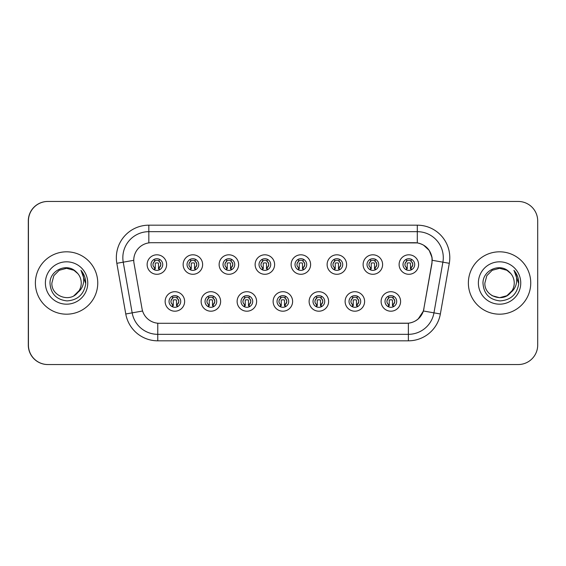 <?xml version="1.0" encoding="UTF-8"?>
<svg xmlns="http://www.w3.org/2000/svg" width="566" height="566" viewBox="0 0 566 566"><rect width="100%" height="100%" fill="white"/><g stroke="black" fill="none" stroke-linecap="round" stroke-linejoin="round"><path stroke-width="0.85" d="M220.627 301.452A9.749 9.749 0 0 1 210.877 311.201A9.749 9.749 0 0 1 201.135 301.452A9.749 9.749 0 0 1 210.877 291.709A9.749 9.749 0 0 1 220.627 301.452M205.034 301.452A5.851 5.851 0 0 0 210.877 307.303A5.851 5.851 0 0 0 216.728 301.452A5.851 5.851 0 0 0 210.877 295.608A5.851 5.851 0 0 0 205.034 301.452M256.617 301.452A9.749 9.749 0 0 1 246.875 311.201A9.749 9.749 0 0 1 237.126 301.452A9.749 9.749 0 0 1 246.875 291.709A9.749 9.749 0 0 1 256.617 301.452M241.024 301.452A5.851 5.851 0 0 0 246.875 307.303A5.851 5.851 0 0 0 252.719 301.452A5.851 5.851 0 0 0 246.875 295.608A5.851 5.851 0 0 0 241.024 301.452M292.615 301.452A9.749 9.749 0 0 1 282.873 311.201A9.749 9.749 0 0 1 273.123 301.452A9.749 9.749 0 0 1 282.873 291.709A9.749 9.749 0 0 1 292.615 301.452M277.022 301.452A5.851 5.851 0 0 0 282.873 307.303A5.851 5.851 0 0 0 288.717 301.452A5.851 5.851 0 0 0 282.873 295.608A5.851 5.851 0 0 0 277.022 301.452M328.613 301.452A9.749 9.749 0 0 1 318.863 311.201A9.749 9.749 0 0 1 309.121 301.452A9.749 9.749 0 0 1 318.863 291.709A9.749 9.749 0 0 1 328.613 301.452M313.019 301.452A5.851 5.851 0 0 0 318.863 307.303A5.851 5.851 0 0 0 324.714 301.452A5.851 5.851 0 0 0 318.863 295.608A5.851 5.851 0 0 0 313.019 301.452M364.61 301.452A9.749 9.749 0 0 1 354.861 311.201A9.749 9.749 0 0 1 345.119 301.452A9.749 9.749 0 0 1 354.861 291.709A9.749 9.749 0 0 1 364.61 301.452M349.017 301.452A5.851 5.851 0 0 0 354.861 307.303A5.851 5.851 0 0 0 360.712 301.452A5.851 5.851 0 0 0 354.861 295.608A5.851 5.851 0 0 0 349.017 301.452M400.601 301.452A9.749 9.749 0 0 1 390.858 311.201A9.749 9.749 0 0 1 381.109 301.452A9.749 9.749 0 0 1 390.858 291.709A9.749 9.749 0 0 1 400.601 301.452M385.007 301.452A5.851 5.851 0 0 0 390.858 307.303A5.851 5.851 0 0 0 396.702 301.452A5.851 5.851 0 0 0 390.858 295.608A5.851 5.851 0 0 0 385.007 301.452M184.629 301.452A9.749 9.749 0 0 1 174.88 311.201A9.749 9.749 0 0 1 165.138 301.452A9.749 9.749 0 0 1 174.88 291.709A9.749 9.749 0 0 1 184.629 301.452M169.036 301.452A5.851 5.851 0 0 0 174.88 307.303A5.851 5.851 0 0 0 180.731 301.452A5.851 5.851 0 0 0 174.88 295.608A5.851 5.851 0 0 0 169.036 301.452M202.628 264.548A9.749 9.749 0 0 1 192.879 274.291A9.749 9.749 0 0 1 183.136 264.548A9.749 9.749 0 0 1 192.879 254.799A9.749 9.749 0 0 1 202.628 264.548M187.035 264.548A5.851 5.851 0 0 0 192.879 270.392A5.851 5.851 0 0 0 198.73 264.548A5.851 5.851 0 0 0 192.879 258.697A5.851 5.851 0 0 0 187.035 264.548M238.626 264.548A9.749 9.749 0 0 1 228.876 274.291A9.749 9.749 0 0 1 219.127 264.548A9.749 9.749 0 0 1 228.876 254.799A9.749 9.749 0 0 1 238.626 264.548M223.025 264.548A5.851 5.851 0 0 0 228.876 270.392A5.851 5.851 0 0 0 234.727 264.548A5.851 5.851 0 0 0 228.876 258.697A5.851 5.851 0 0 0 223.025 264.548M274.616 264.548A9.749 9.749 0 0 1 264.874 274.291A9.749 9.749 0 0 1 255.125 264.548A9.749 9.749 0 0 1 264.874 254.799A9.749 9.749 0 0 1 274.616 264.548M259.023 264.548A5.851 5.851 0 0 0 264.874 270.392A5.851 5.851 0 0 0 270.718 264.548A5.851 5.851 0 0 0 264.874 258.697A5.851 5.851 0 0 0 259.023 264.548M310.614 264.548A9.749 9.749 0 0 1 300.871 274.291A9.749 9.749 0 0 1 291.122 264.548A9.749 9.749 0 0 1 300.871 254.799A9.749 9.749 0 0 1 310.614 264.548M295.02 264.548A5.851 5.851 0 0 0 300.871 270.392A5.851 5.851 0 0 0 306.715 264.548A5.851 5.851 0 0 0 300.871 258.697A5.851 5.851 0 0 0 295.02 264.548M346.611 264.548A9.749 9.749 0 0 1 336.862 274.291A9.749 9.749 0 0 1 327.12 264.548A9.749 9.749 0 0 1 336.862 254.799A9.749 9.749 0 0 1 346.611 264.548M331.018 264.548A5.851 5.851 0 0 0 336.862 270.392A5.851 5.851 0 0 0 342.713 264.548A5.851 5.851 0 0 0 336.862 258.697A5.851 5.851 0 0 0 331.018 264.548M382.609 264.548A9.749 9.749 0 0 1 372.86 274.291A9.749 9.749 0 0 1 363.11 264.548A9.749 9.749 0 0 1 372.86 254.799A9.749 9.749 0 0 1 382.609 264.548M367.009 264.548A5.851 5.851 0 0 0 372.86 270.392A5.851 5.851 0 0 0 378.711 264.548A5.851 5.851 0 0 0 372.86 258.697A5.851 5.851 0 0 0 367.009 264.548M418.599 264.548A9.749 9.749 0 0 1 408.857 274.291A9.749 9.749 0 0 1 399.108 264.548A9.749 9.749 0 0 1 408.857 254.799A9.749 9.749 0 0 1 418.599 264.548M403.006 264.548A5.851 5.851 0 0 0 408.857 270.392A5.851 5.851 0 0 0 414.701 264.548A5.851 5.851 0 0 0 408.857 258.697A5.851 5.851 0 0 0 403.006 264.548M166.63 264.548A9.749 9.749 0 0 1 156.881 274.291A9.749 9.749 0 0 1 147.139 264.548A9.749 9.749 0 0 1 156.881 254.799A9.749 9.749 0 0 1 166.63 264.548M151.037 264.548A5.851 5.851 0 0 0 156.881 270.392A5.851 5.851 0 0 0 162.732 264.548A5.851 5.851 0 0 0 156.881 258.697A5.851 5.851 0 0 0 151.037 264.548M133.753 260.261A17.546 17.546 0 0 0 134.022 263.303L142.038 308.788A17.546 17.546 0 0 0 159.315 323.285L406.551 323.285A17.546 17.546 0 0 0 423.828 308.788L431.851 263.303A17.546 17.546 0 0 0 414.574 242.715L151.299 242.715A17.546 17.546 0 0 0 133.753 260.261M132.26 201.454L47.792 201.454A19.492 19.492 0 0 0 28.3 220.952L28.3 345.048A19.492 19.492 0 0 0 47.792 364.546L132.26 364.546M35.382 283A31.187 31.187 0 0 0 66.569 314.187A31.187 31.187 0 0 0 97.755 283A31.187 31.187 0 0 0 66.569 251.813A31.187 31.187 0 0 0 35.382 283A31.187 31.187 0 0 0 66.569 314.187A31.187 31.187 0 0 0 97.755 283A31.187 31.187 0 0 0 66.569 251.813A31.187 31.187 0 0 0 35.382 283M468.372 283A31.187 31.187 0 0 0 499.559 314.187A31.187 31.187 0 0 0 530.745 283A31.187 31.187 0 0 0 499.559 251.813A31.187 31.187 0 0 0 468.372 283A31.187 31.187 0 0 0 499.559 314.187A31.187 31.187 0 0 0 530.745 283A31.187 31.187 0 0 0 499.559 251.813A31.187 31.187 0 0 0 468.372 283M151.426 242.715L417.305 242.906C425.441 244.604 430.358 249.521 432.056 257.657L431.978 263.303L423.425 310.996C420.856 318.064 415.84 322.132 408.369 323.2L159.449 323.285M116.837 263.303A32.488 32.488 0 0 1 148.83 225.176L417.305 225.176A32.488 32.488 0 0 1 449.298 263.303L440.362 313.981A32.488 32.488 0 0 1 408.369 340.824L157.765 340.824A32.488 32.488 0 0 1 125.772 313.981L116.837 263.303L123.232 262.171A25.986 25.986 0 0 1 148.83 231.671L417.305 231.671A25.986 25.986 0 0 1 442.895 262.171L433.959 312.856A25.986 25.986 0 0 1 408.369 334.329L157.765 334.329A25.986 25.986 0 0 1 132.168 312.856L123.232 262.171A25.986 25.986 0 0 1 122.836 257.657M423.481 245.071L429.212 250.398L432.056 257.657L432.247 260.296L449.298 263.303M408.369 340.824L408.369 323.2L406.685 323.285M440.362 313.981L423.425 310.996L418.182 318.991M423.962 308.788L423.856 309.34M537.7 220.952A19.492 19.492 0 0 0 518.208 201.454L47.919 201.454A19.492 19.492 0 0 0 28.427 220.952L28.427 345.048A19.492 19.492 0 0 0 47.919 364.546L518.208 364.546A19.492 19.492 0 0 0 537.7 345.048L537.7 220.952M154.935 267.923A3.898 3.898 0 0 1 154.935 261.174L154.079 259.695L154.935 261.174C152.296 263.65 152.296 265.9 154.935 267.923L154.079 269.402L154.935 267.923M158.834 261.174A3.898 3.898 0 0 1 158.834 267.923A3.898 3.898 0 0 0 158.834 261.174C161.388 263.423 161.388 265.673 158.834 267.923L159.69 269.402L158.834 267.923C161.423 265.171 161.423 262.921 158.834 261.174L159.69 259.695M159.513 269.77L158.508 268.772L158.508 263.572A0.651 0.651 0 0 0 157.857 262.921L155.912 262.921A0.651 0.651 0 0 0 155.261 263.572L155.261 268.772L154.447 268.772M159.322 268.772L158.508 268.772M154.256 269.77L155.261 268.772M154.603 260.601A3.247 3.247 0 0 1 155.912 260.325L157.857 260.325A3.247 3.247 0 0 1 159.166 260.601M172.934 304.826A3.898 3.898 0 0 1 172.934 298.077L172.078 296.598L172.934 298.077C170.295 300.553 170.295 302.803 172.934 304.826L172.078 306.305L172.934 304.826M176.833 298.077C179.387 300.327 179.387 302.577 176.833 304.826L177.682 306.305L176.833 304.826C179.422 302.074 179.422 299.824 176.833 298.077L177.682 296.598L176.833 298.077A3.898 3.898 0 0 1 176.833 304.826A3.898 3.898 0 0 0 176.833 298.077M177.512 306.68L176.507 305.675L176.507 300.475A0.651 0.651 0 0 0 175.856 299.831L173.911 299.831A0.651 0.651 0 0 0 173.26 300.475L173.26 305.675L172.446 305.675M177.321 305.675L176.507 305.675M172.255 306.68L173.26 305.675M172.602 297.504A3.247 3.247 0 0 1 173.911 297.228L175.856 297.228A3.247 3.247 0 0 1 177.165 297.504M73.913 295.721A14.688 14.688 0 0 0 81.256 283C81.171 278.55 79.473 274.835 76.155 271.871C67.05 262.447 49.843 270.293 49.985 283C50.643 293.719 56.324 299.683 67.036 300.907C77.584 300.15 83.803 294.546 85.692 284.104L85.728 283C85.671 278.182 84.065 273.951 80.917 270.307C83.315 274.241 84.157 278.472 83.45 283C82.749 286.863 80.888 290.004 77.853 292.403C80.089 289.665 81.221 286.53 81.256 283M74.026 295.657L79.084 290.691L77.528 292.778L74.181 295.558M77.726 292.551L77.528 292.778C69.561 302.888 51.131 296.025 51.881 283L53.848 275.656L59.225 270.279L66.569 268.312L73.913 270.279L77.952 273.711M45.386 283A21.183 21.183 0 0 0 66.569 304.183A21.183 21.183 0 0 0 87.758 283A21.183 21.183 0 0 0 66.569 261.817A21.183 21.183 0 0 0 45.386 283M81.058 270.47L85.714 283.559L81.058 270.47M506.903 295.721A14.688 14.688 0 0 0 510.999 292.212M507.037 295.643L510.518 292.778L507.023 295.65L512.074 290.691L510.801 292.452L512.074 290.691L510.843 292.403L512.074 290.691L506.903 295.721L499.559 297.688L492.215 295.721L489.236 293.45M510.843 292.403C513.079 289.665 514.211 286.53 514.246 283C514.161 278.55 512.463 274.835 509.145 271.871C500.04 262.447 482.833 270.293 482.975 283C483.633 293.719 489.314 299.683 500.026 300.907C510.574 300.15 516.793 294.546 518.682 284.104L518.718 283C518.661 278.182 517.055 273.951 513.907 270.307C516.305 274.241 517.147 278.472 516.44 283C515.739 286.863 513.878 290.004 510.843 292.403L510.518 292.778C502.551 302.888 484.121 296.025 484.871 283L486.838 275.656L492.215 270.279L499.559 268.312L506.903 270.279L510.942 273.711M478.376 283A21.183 21.183 0 0 0 499.559 304.183A21.183 21.183 0 0 0 520.748 283A21.183 21.183 0 0 0 499.559 261.817A21.183 21.183 0 0 0 478.376 283M514.048 270.47L518.704 283.559L514.048 270.47M190.933 267.923A3.898 3.898 0 0 1 190.933 261.174L190.077 259.695L190.933 261.174C188.287 263.65 188.287 265.9 190.933 267.923L190.077 269.402L190.933 267.923M194.831 261.174C197.385 263.423 197.385 265.673 194.831 267.923L195.68 269.402L194.831 267.923C197.421 265.171 197.421 262.921 194.831 261.174L195.68 259.695L194.831 261.174A3.898 3.898 0 0 1 194.831 267.923A3.898 3.898 0 0 0 194.831 261.174M195.503 269.77L194.506 268.772L194.506 263.572A0.651 0.651 0 0 0 193.855 262.921L191.902 262.921A0.651 0.651 0 0 0 191.258 263.572L191.258 268.772L190.445 268.772M195.32 268.772L194.506 268.772M190.254 269.77L191.258 268.772M190.6 260.601A3.247 3.247 0 0 1 191.902 260.325L193.855 260.325A3.247 3.247 0 0 1 195.164 260.601M226.924 267.923A3.898 3.898 0 0 1 226.924 261.174L226.075 259.695L226.924 261.174C224.285 263.65 224.285 265.9 226.924 267.923L226.075 269.402L226.924 267.923M230.829 261.174C233.376 263.423 233.376 265.673 230.829 267.923L231.678 269.402L230.829 267.923C233.418 265.171 233.418 262.921 230.829 261.174L231.678 259.695L230.829 261.174A3.898 3.898 0 0 1 230.829 267.923A3.898 3.898 0 0 0 230.829 261.174M231.501 269.77L230.504 268.772L230.504 263.572A0.651 0.651 0 0 0 229.853 262.921L227.9 262.921A0.651 0.651 0 0 0 227.249 263.572L227.249 268.772L226.435 268.772M231.317 268.772L230.504 268.772M226.251 269.77L227.249 268.772M226.598 260.601A3.247 3.247 0 0 1 227.9 260.325L229.853 260.325A3.247 3.247 0 0 1 231.154 260.601M262.921 267.923A3.898 3.898 0 0 1 262.921 261.174L262.072 259.695L262.921 261.174C260.282 263.65 260.282 265.9 262.921 267.923L262.072 269.402L262.921 267.923M266.819 261.174C269.374 263.423 269.374 265.673 266.819 267.923L267.676 269.402L266.819 267.923C269.409 265.171 269.409 262.921 266.819 261.174L267.676 259.695L266.819 261.174A3.898 3.898 0 0 1 266.819 267.923A3.898 3.898 0 0 0 266.819 261.174M267.499 269.77L266.494 268.772L266.494 263.572A0.651 0.651 0 0 0 265.85 262.921L263.897 262.921A0.651 0.651 0 0 0 263.247 263.572L263.247 268.772L262.433 268.772M267.308 268.772L266.494 268.772M262.249 269.77L263.247 268.772M262.589 260.601A3.247 3.247 0 0 1 263.897 260.325L265.85 260.325A3.247 3.247 0 0 1 267.152 260.601M298.919 267.923A3.898 3.898 0 0 1 298.919 261.174L298.063 259.695L298.919 261.174C296.28 263.65 296.28 265.9 298.919 267.923L298.063 269.402L298.919 267.923M302.817 267.923A3.898 3.898 0 0 0 302.817 261.174A3.898 3.898 0 0 1 302.817 267.923C305.407 265.171 305.407 262.921 302.817 261.174L303.673 259.695L302.817 261.174C305.371 263.423 305.371 265.673 302.817 267.923L303.673 269.402M303.496 269.77L302.492 268.772L302.492 263.572A0.651 0.651 0 0 0 301.841 262.921L299.895 262.921A0.651 0.651 0 0 0 299.244 263.572L299.244 268.772L298.431 268.772M303.305 268.772L302.492 268.772M298.24 269.77L299.244 268.772M298.586 260.601A3.247 3.247 0 0 1 299.895 260.325L301.841 260.325A3.247 3.247 0 0 1 303.15 260.601M208.932 304.826A3.898 3.898 0 0 1 208.932 298.077L208.076 296.598L208.932 298.077C206.286 300.553 206.286 302.803 208.932 304.826L208.076 306.305L208.932 304.826M212.83 298.077C215.384 300.327 215.384 302.577 212.83 304.826L213.679 306.305L212.83 304.826C215.42 302.074 215.42 299.824 212.83 298.077L213.679 296.598L212.83 298.077A3.898 3.898 0 0 1 212.83 304.826A3.898 3.898 0 0 0 212.83 298.077M213.502 306.68L212.505 305.675L212.505 300.475A0.651 0.651 0 0 0 211.854 299.831L209.901 299.831A0.651 0.651 0 0 0 209.257 300.475L209.257 305.675L208.437 305.675M213.318 305.675L212.505 305.675M208.253 306.68L209.257 305.675M208.599 297.504A3.247 3.247 0 0 1 209.901 297.228L211.854 297.228A3.247 3.247 0 0 1 213.156 297.504M244.922 304.826A3.898 3.898 0 0 1 244.922 298.077L244.073 296.598L244.922 298.077C242.283 300.553 242.283 302.803 244.922 304.826L244.073 306.305L244.922 304.826M248.821 298.077C251.375 300.327 251.375 302.577 248.821 304.826L249.677 306.305L248.821 304.826C251.417 302.074 251.417 299.824 248.821 298.077L249.677 296.598L248.821 298.077A3.898 3.898 0 0 1 248.821 304.826A3.898 3.898 0 0 0 248.821 298.077M249.5 306.68L248.495 305.675L248.495 300.475A0.651 0.651 0 0 0 247.851 299.831L245.899 299.831A0.651 0.651 0 0 0 245.248 300.475L245.248 305.675L244.434 305.675M249.316 305.675L248.495 305.675M244.25 306.68L245.248 305.675M244.597 297.504A3.247 3.247 0 0 1 245.899 297.228L247.851 297.228A3.247 3.247 0 0 1 249.153 297.504M280.92 304.826A3.898 3.898 0 0 1 280.92 298.077L280.071 296.598L280.92 298.077C278.281 300.553 278.281 302.803 280.92 304.826L280.071 306.305L280.92 304.826M284.818 298.077C287.372 300.327 287.372 302.577 284.818 304.826L285.674 306.305L284.818 304.826C287.408 302.074 287.408 299.824 284.818 298.077L285.674 296.598L284.818 298.077A3.898 3.898 0 0 1 284.818 304.826A3.898 3.898 0 0 0 284.818 298.077M285.497 306.68L284.493 305.675L284.493 300.475A0.651 0.651 0 0 0 283.842 299.831L281.896 299.831A0.651 0.651 0 0 0 281.245 300.475L281.245 305.675L280.432 305.675M285.306 305.675L284.493 305.675M280.241 306.68L281.245 305.675M280.587 297.504A3.247 3.247 0 0 1 281.896 297.228L283.842 297.228A3.247 3.247 0 0 1 285.151 297.504M334.916 267.923A3.898 3.898 0 0 1 334.916 261.174L334.06 259.695L334.916 261.174C332.27 263.65 332.27 265.9 334.916 267.923L334.06 269.402L334.916 267.923M338.815 267.923A3.898 3.898 0 0 0 338.815 261.174A3.898 3.898 0 0 1 338.815 267.923C341.404 265.171 341.404 262.921 338.815 261.174L339.664 259.695L338.815 261.174C341.369 263.423 341.369 265.673 338.815 267.923L339.664 269.402M339.487 269.77L338.489 268.772L338.489 263.572A0.651 0.651 0 0 0 337.838 262.921L335.893 262.921A0.651 0.651 0 0 0 335.242 263.572L335.242 268.772L334.428 268.772M339.303 268.772L338.489 268.772M334.237 269.77L335.242 268.772M334.584 260.601A3.247 3.247 0 0 1 335.893 260.325L337.838 260.325A3.247 3.247 0 0 1 339.147 260.601M370.914 267.923A3.898 3.898 0 0 1 370.914 261.174L370.058 259.695L370.914 261.174C368.268 263.65 368.268 265.9 370.914 267.923L370.058 269.402L370.914 267.923M374.812 267.923A3.898 3.898 0 0 0 374.812 261.174A3.898 3.898 0 0 1 374.812 267.923C377.402 265.171 377.402 262.921 374.812 261.174L375.661 259.695L374.812 261.174C377.359 263.423 377.359 265.673 374.812 267.923L375.661 269.402M375.484 269.77L374.487 268.772L374.487 263.572A0.651 0.651 0 0 0 373.836 262.921L371.883 262.921A0.651 0.651 0 0 0 371.232 263.572L371.232 268.772L370.419 268.772M375.3 268.772L374.487 268.772M370.235 269.77L371.232 268.772M370.581 260.601A3.247 3.247 0 0 1 371.883 260.325L373.836 260.325A3.247 3.247 0 0 1 375.138 260.601M406.904 267.923A3.898 3.898 0 0 1 406.904 261.174L406.055 259.695L406.904 261.174C404.265 263.65 404.265 265.9 406.904 267.923L406.055 269.402L406.904 267.923M411.659 259.695L410.803 261.174A3.898 3.898 0 0 1 410.803 267.923C413.392 265.171 413.392 262.921 410.803 261.174C413.357 263.423 413.357 265.673 410.803 267.923L411.659 269.402M411.482 269.77L410.477 268.772L410.477 263.572A0.651 0.651 0 0 0 409.834 262.921L407.881 262.921A0.651 0.651 0 0 0 407.23 263.572L407.23 268.772L406.416 268.772M411.291 268.772L410.477 268.772M406.232 269.77L407.23 268.772M406.572 260.601A3.247 3.247 0 0 1 407.881 260.325L409.834 260.325A3.247 3.247 0 0 1 411.135 260.601M316.918 304.826A3.898 3.898 0 0 1 316.918 298.077L316.061 296.598L316.918 298.077C314.279 300.553 314.279 302.803 316.918 304.826L316.061 306.305L316.918 304.826M321.665 296.598L320.816 298.077A3.898 3.898 0 0 1 320.816 304.826C323.405 302.074 323.405 299.824 320.816 298.077C323.37 300.327 323.37 302.577 320.816 304.826L321.665 306.305M321.495 306.68L320.49 305.675L320.49 300.475A0.651 0.651 0 0 0 319.84 299.831L317.894 299.831A0.651 0.651 0 0 0 317.243 300.475L317.243 305.675L316.429 305.675M321.304 305.675L320.49 305.675M316.238 306.68L317.243 305.675M316.585 297.504A3.247 3.247 0 0 1 317.894 297.228L319.84 297.228A3.247 3.247 0 0 1 321.148 297.504M352.915 304.826A3.898 3.898 0 0 1 352.915 298.077L352.059 296.598L352.915 298.077C350.269 300.553 350.269 302.803 352.915 304.826L352.059 306.305L352.915 304.826M356.813 298.077C359.368 300.327 359.368 302.577 356.813 304.826L357.662 306.305L356.813 304.826C359.403 302.074 359.403 299.824 356.813 298.077L357.662 296.598L356.813 298.077A3.898 3.898 0 0 1 356.813 304.826A3.898 3.898 0 0 0 356.813 298.077M357.486 306.68L356.488 305.675L356.488 300.475A0.651 0.651 0 0 0 355.837 299.831L353.884 299.831A0.651 0.651 0 0 0 353.241 300.475L353.241 305.675L352.427 305.675M357.302 305.675L356.488 305.675M352.236 306.68L353.241 305.675M352.583 297.504A3.247 3.247 0 0 1 353.884 297.228L355.837 297.228A3.247 3.247 0 0 1 357.139 297.504M388.906 304.826A3.898 3.898 0 0 1 388.906 298.077L388.057 296.598L388.906 298.077C386.267 300.553 386.267 302.803 388.906 304.826L388.057 306.305L388.906 304.826M392.804 298.077C395.358 300.327 395.358 302.577 392.804 304.826L393.66 306.305L392.804 304.826C395.401 302.074 395.401 299.824 392.804 298.077L393.66 296.598L392.804 298.077A3.898 3.898 0 0 1 392.804 304.826A3.898 3.898 0 0 0 392.804 298.077M393.483 306.68L392.479 305.675L392.479 300.475A0.651 0.651 0 0 0 391.835 299.831L389.882 299.831A0.651 0.651 0 0 0 389.231 300.475L389.231 305.675L388.418 305.675M393.299 305.675L392.479 305.675M388.234 306.68L389.231 305.675M388.58 297.504A3.247 3.247 0 0 1 389.882 297.228L391.835 297.228A3.247 3.247 0 0 1 393.137 297.504M417.305 225.176L417.305 242.906M123.232 262.171L133.753 260.318M157.765 340.824L157.765 323.214M125.772 313.981L142.582 311.017M148.83 225.176L148.83 242.892M152.983 264.548A3.898 3.898 0 0 1 154.935 261.174M170.982 301.452A3.898 3.898 0 0 1 172.934 298.077M188.98 264.548A3.898 3.898 0 0 1 190.933 261.174M224.978 264.548A3.898 3.898 0 0 1 226.924 261.174M260.976 264.548A3.898 3.898 0 0 1 262.921 261.174M296.966 264.548A3.898 3.898 0 0 1 298.919 261.174M206.979 301.452A3.898 3.898 0 0 1 208.932 298.077M242.977 301.452A3.898 3.898 0 0 1 244.922 298.077M278.974 301.452A3.898 3.898 0 0 1 280.92 298.077M332.964 264.548A3.898 3.898 0 0 1 334.916 261.174M368.961 264.548A3.898 3.898 0 0 1 370.914 261.174M404.959 264.548A3.898 3.898 0 0 1 406.904 261.174M410.803 261.174A3.898 3.898 0 0 1 410.803 267.923M314.965 301.452A3.898 3.898 0 0 1 316.918 298.077M320.816 298.077A3.898 3.898 0 0 1 320.816 304.826M350.962 301.452A3.898 3.898 0 0 1 352.915 298.077M386.96 301.452A3.898 3.898 0 0 1 388.906 298.077"/></g></svg>
